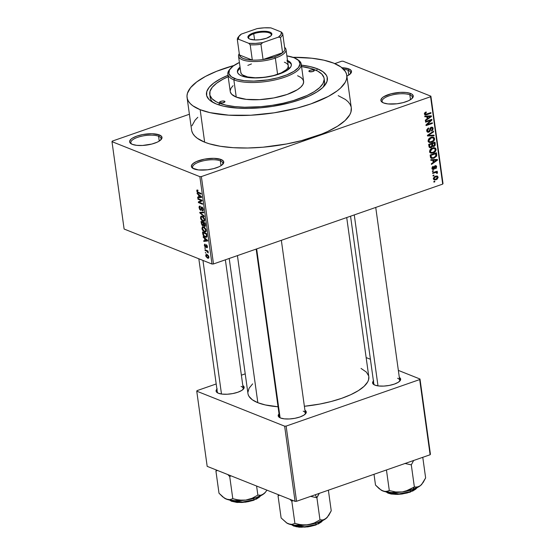 <?xml version="1.0" encoding="UTF-8"?>
<svg xmlns="http://www.w3.org/2000/svg" width="555" height="555" viewBox="0 0 555 555"><rect width="100%" height="100%" fill="white"/><g stroke="black" fill="none" stroke-linecap="round" stroke-linejoin="round"><path stroke-width="0.83" d="M409.847 94.829A15.249 5.141 -7.9 0 0 390.609 95.377A15.249 5.141 -7.9 0 0 382.86 102.626A15.249 5.141 172.1 0 1 382.104 101.329A15.249 5.141 172.1 0 1 392.538 94.87A15.249 5.141 172.1 0 1 409.847 94.829L410.52 99.664L409.847 94.829A15.249 5.141 172.1 0 1 412.316 97.132A15.249 5.141 172.1 0 1 411.942 98.596A15.249 5.141 -7.9 0 0 409.847 94.829L410.61 93.497L409.847 94.829M383.533 102.932A16.345 5.508 172.1 0 1 382.228 102.266A16.345 5.508 172.1 0 1 389.339 94.281A16.345 5.508 172.1 0 1 410.61 93.497L406.17 92.498L400.342 92.373L390.977 93.816L383.665 96.743L382.145 97.881L380.869 100.164L381.153 101.211L383.533 102.932L387.973 103.931L396.957 103.785L403.166 102.613L408.445 100.774L411.997 98.547L413.274 96.265L412.087 94.281L410.61 93.497A16.345 5.508 172.1 0 1 412.455 98.069A16.345 5.508 172.1 0 1 399.191 103.459A16.345 5.508 172.1 0 1 383.533 102.932M220.342 160.839A15.249 5.141 -7.9 0 0 201.104 161.387A15.249 5.141 -7.9 0 0 193.355 168.637A15.249 5.141 172.1 0 1 192.599 167.332A15.249 5.141 172.1 0 1 203.026 160.881A15.249 5.141 172.1 0 1 220.342 160.839L221.008 165.674L220.342 160.839A15.249 5.141 172.1 0 1 222.812 163.142A15.249 5.141 172.1 0 1 222.437 164.599A15.249 5.141 -7.9 0 0 220.342 160.839L221.098 159.507L220.342 160.839M194.028 168.935A16.345 5.508 172.1 0 1 192.724 168.276A16.345 5.508 172.1 0 1 199.835 160.291A16.345 5.508 172.1 0 1 221.098 159.507L213.869 158.335L204.518 159.139L196.186 161.665L192.641 163.892L191.357 166.174L192.55 168.158L198.468 169.934L207.452 169.795L213.661 168.623L218.941 166.784L220.973 165.695L223.436 163.399L223.478 161.227L221.098 159.507A16.345 5.508 172.1 0 1 222.95 164.079A16.345 5.508 172.1 0 1 209.686 169.469A16.345 5.508 172.1 0 1 194.028 168.935M158.577 136.246A15.249 5.141 -7.9 0 0 139.347 136.787A15.249 5.141 -7.9 0 0 131.597 144.043A15.249 5.141 172.1 0 1 130.841 142.739A15.249 5.141 172.1 0 1 141.268 136.287A15.249 5.141 172.1 0 1 158.577 136.246L159.25 141.081L158.577 136.246A15.249 5.141 172.1 0 1 161.054 138.549A15.249 5.141 172.1 0 1 160.679 140.006A15.249 5.141 -7.9 0 0 158.577 136.246L159.34 134.914L158.577 136.246M132.27 144.342A16.345 5.508 172.1 0 1 130.966 143.676A16.345 5.508 172.1 0 1 138.07 135.697A16.345 5.508 172.1 0 1 159.34 134.914L152.112 133.734L142.753 134.546L136.898 136.079L132.395 138.153L130.876 139.298L129.599 141.581L129.891 142.628L132.27 144.342L136.71 145.341L142.531 145.472L151.904 144.029L157.183 142.191L159.216 141.102L161.678 138.805L161.72 136.627L159.34 134.914A16.345 5.508 172.1 0 1 161.193 139.485A16.345 5.508 172.1 0 1 147.928 144.876A16.345 5.508 172.1 0 1 132.27 144.342M348.089 70.235A15.249 5.141 -7.9 0 0 343.621 69.271A15.249 5.141 172.1 0 1 348.089 70.235L348.755 75.071L348.089 70.235A15.249 5.141 172.1 0 1 350.559 72.538A15.249 5.141 172.1 0 1 350.184 73.995A15.249 5.141 -7.9 0 0 348.089 70.235L348.845 68.903L348.089 70.235M341.942 67.738A16.345 5.508 172.1 0 1 348.845 68.903L341.616 67.731M373.688 380.737L372.87 381.743L372.835 383.623L374.896 385.114A14.159 4.773 172.1 0 1 373.765 384.539A14.159 4.773 172.1 0 1 373.425 381.007M279.769 415.431A13.07 4.405 -7.9 0 0 280.018 417.776A13.07 4.405 172.1 0 1 279.429 416.715L256.167 249.084M279.297 413.621L278.478 414.62L278.444 416.507L280.504 417.991A14.159 4.773 172.1 0 1 279.373 417.415A14.159 4.773 172.1 0 1 279.033 413.884M217.185 388.882L216.075 390.859L216.325 391.768L218.386 393.252A14.159 4.773 172.1 0 1 217.255 392.676A14.159 4.773 172.1 0 1 216.915 389.145M210.123 95.849A57.741 19.46 -7.9 0 0 213.377 102.633A57.741 19.46 172.1 0 1 210.158 97.396A57.741 19.46 172.1 0 1 210.123 95.849M300.886 65.081L310.002 66.565L317.46 68.806L316.496 70.506L317.46 68.806L322.982 71.734L326.34 75.216L327.173 77.131L327.089 81.203L324.696 85.484L322.656 87.641L316.988 91.908L309.399 95.966L300.179 99.657L289.682 102.835L272.436 106.387L260.572 107.816L248.959 108.419L238.033 108.176L223.852 106.262L216.394 104.014A61.008 20.563 172.1 0 1 211.517 101.53A61.008 20.563 172.1 0 1 227.994 75.314L220.432 78.845L213.779 83.028L209.159 87.343L206.765 91.617L206.682 95.689L208.916 99.414L210.872 101.093L216.394 104.014A61.008 20.563 172.1 0 0 274.85 105.998A61.008 20.563 172.1 0 0 324.363 85.872A61.008 20.563 172.1 0 0 317.46 68.806A61.008 20.563 172.1 0 0 301.372 65.136M191.829 131.188L192.925 133.713L194.777 136.1L197.372 138.32L204.656 142.184A80.621 27.174 -7.9 0 0 296.155 141.948A80.621 27.174 -7.9 0 0 351.294 107.843L346.778 75.327A80.621 27.174 172.1 0 1 291.646 109.439A80.621 27.174 172.1 0 1 200.147 109.675L204.656 142.184L209.291 143.787L220.293 146.263L233.26 147.685L247.697 148.005L263.042 147.207L286.484 143.988L301.511 140.623L321.713 134.06L327.568 131.549L337.593 126.186L345.078 120.546L349.733 114.85L350.933 112.041L351.287 107.809M187.077 97.493A80.621 27.174 172.1 0 1 233.96 65.49L216.651 71.276L205.489 76.417L196.692 81.946L190.594 87.641L187.43 93.289L186.986 96.029L187.319 98.679L188.416 101.204L190.268 103.591L192.856 105.811L200.147 109.675A80.621 27.174 172.1 0 1 187.077 97.493L191.586 130.002A80.621 27.174 -7.9 0 0 204.656 142.184L200.147 109.675L210.005 112.637L228.75 115.176L250.784 115.232L274.205 112.811L297.001 108.114L310.869 103.91L328.366 96.404L337.162 90.881L340.562 88.037L345.217 82.341L346.424 79.531L346.868 76.791L346.535 74.148L345.439 71.616L340.999 67.009L333.708 63.152L323.849 60.183L311.806 58.226L292.95 57.304A80.621 27.174 172.1 0 1 333.708 63.152A80.621 27.174 172.1 0 1 346.778 75.327M229.208 258.477L247.946 393.481A61.008 20.563 -7.9 0 0 257.839 402.701A61.008 20.563 -7.9 0 0 278.048 406.766L265.297 404.942L257.839 402.701L237.429 255.612L257.839 402.701L252.324 399.78L248.959 396.291L248.127 394.376M368.798 376.685L368.534 379.891L367.618 382.013L364.101 386.329L358.433 390.595L350.85 394.654L341.63 398.337L331.127 401.522L319.756 404.068L304.376 406.281A61.008 20.563 -7.9 0 0 368.804 376.713L346.715 217.546M217.9 393.044A13.07 4.405 172.1 0 1 217.31 391.983M374.41 384.899A13.07 4.405 172.1 0 1 373.82 383.838M213.495 263.951L442.703 184.107L430.583 96.736L201.368 176.58L213.495 263.951L211.996 264.027L199.869 176.656L111.985 141.657L124.112 229.028L211.996 264.027L124.112 229.028L111.985 141.657L112.297 141.102L189.401 114.247L112.297 141.102L111.985 141.657L199.869 176.656L201.368 176.58L199.869 176.656L211.996 264.027L213.495 263.951L442.703 184.107L443.015 183.559L430.888 96.188L343.004 61.189L430.888 96.188L430.583 96.736L201.368 176.58L213.495 263.951M433.975 175.727L433.073 176.039L432.983 175.394L433.885 175.082L433.975 175.727L433.885 175.082L432.983 175.394L433.073 176.039L433.975 175.727L433.067 175.366L433.975 175.727M435.092 172.626L432.713 173.451L432.623 172.806L437.215 171.204L437.305 171.856L436.577 172.106L437.451 172.445L437.333 173.299L436.653 173.34L436.292 172.439L435.092 172.626L436.05 172.418L436.653 173.34L437.333 173.299L437.5 172.598L436.577 172.106L437.305 171.856L437.215 171.204L432.623 172.806L432.713 173.451L435.092 172.626L434.183 172.265L435.092 172.626M433.358 171.294L432.456 171.606L432.366 170.961L433.268 170.649L433.358 171.294L433.268 170.649L432.366 170.961L432.456 171.606L433.358 171.294L432.449 170.933L433.358 171.294M433.42 168.852L431.908 167.957L432.588 168.227L433.358 166.937L432.65 166.653L433.358 166.937L433.184 166.32L431.929 168.408L432.643 169.483L433.628 169.455L432.109 169.011L432.296 166.993L433.184 166.32L433.358 166.937L432.574 168.026L433.275 168.886L434.655 166.021L435.696 165.633L436.521 166.174L436.292 168.179L435.578 168.678L436.029 166.979L435.245 166.389L434.593 168.671L433.628 169.455L435.002 166.68L435.668 166.333L434.731 165.959L436.681 166.722L436.022 165.702L435.169 165.723L433.42 168.852L431.929 168.436M432.865 160.27L430.895 160.367L430.805 159.694L437.396 159.458L437.486 160.138L431.457 164.405L431.36 163.725L433.171 162.511L432.865 160.27L433.171 162.511L431.36 163.725L431.457 164.405L437.486 160.138L437.396 159.458L430.805 159.694L430.895 160.367L432.865 160.27L431.36 159.673L432.865 160.27M429.591 151.591L429.972 149.878L431.297 148.539L432.962 147.831L434.898 147.831L435.786 148.525L436.098 149.656L434.683 152.174L431.381 153.236L430.18 152.75L429.591 151.591L430.819 153.111L433.171 152.958C434.94 152.458 435.911 151.258 436.077 149.344L434.919 147.838L432.407 147.998L430.326 149.392L429.591 151.591M428.12 140.97L428.502 139.256L429.827 137.917L432.054 137.099L433.427 137.21L434.315 137.904L434.607 139.354L433.205 141.553L429.91 142.614L428.703 142.129L428.12 140.97L429.341 142.489L431.7 142.337C433.469 141.837 434.433 140.637 434.6 138.722L433.448 137.217L430.93 137.376L428.855 138.771L428.12 140.97M424.381 114.018L424.686 112.845L426.157 111.93L426.323 112.547L425.123 113.546L425.595 114.316L430.895 112.603L430.978 113.255L425.283 114.996L424.381 114.018L425.012 114.934L426.691 114.746L430.978 113.255L430.895 112.603L425.692 114.316L425.123 113.789L426.323 112.547L426.157 111.93L424.686 112.845L424.381 114.018M426.816 116.682L424.846 116.779L424.755 116.099L431.346 115.863L431.436 116.543L425.408 120.81L425.317 120.13L427.121 118.916L426.816 116.682L427.121 118.916L425.317 120.13L425.408 120.81L431.436 116.543L431.346 115.863L424.755 116.099L424.846 116.779L426.816 116.682L425.31 116.078L426.816 116.682M430.659 120.435L425.602 122.197L425.512 121.545L431.825 119.346L431.922 120.04L427.239 124.528L432.303 122.766L432.394 123.411L426.073 125.61L425.976 124.917L430.659 120.435L425.976 124.917L426.073 125.61L432.394 123.411L432.303 122.766L427.239 124.528L431.922 120.04L431.825 119.346L425.512 121.545L425.602 122.197L430.659 120.435L429.75 120.074L430.659 120.435M431.263 127.872L432.442 128.732L431.388 130.439L431.561 131.056L433.177 128.455L432.178 128.059L433.177 128.455L432.324 127.192L431.193 127.22L428.724 131.563L426.684 130.321L427.461 130.633L428.717 128.566L427.926 128.247L428.717 128.566L428.55 127.948L426.712 130.827L427.621 132.215L428.821 132.208L426.864 131.424L428.821 132.208L427.149 131.889L426.802 129.662L428.55 127.948L428.717 128.566L427.482 129.974L428.058 131.577L429.292 131.147L430 128.254L431.36 127.164L432.962 127.754L432.831 130.085L431.561 131.056L431.388 130.439L432.227 129.808L432.442 128.732L431.963 127.886L431.089 127.941L429.993 131.223L428.821 132.208L430.194 130.702L430.645 128.302L431.908 127.858L430.784 127.414M434.114 135.815L427.517 135.989L427.426 135.358L433.476 131.237L433.573 131.91L428.203 135.378L434.017 135.143L434.114 135.815L434.017 135.143L428.203 135.378L433.573 131.91L433.476 131.237L427.426 135.358L427.517 135.989L434.114 135.815L432.546 135.191L434.114 135.815M432.512 146.263L433.934 146.499L431.936 145.708L433.934 146.499L435.273 144.168L434.454 143.842L435.273 144.168L434.995 142.163L428.675 144.362L428.953 146.36L429.764 147.727L431.082 147.685L429.064 146.881L431.082 147.685L429.251 147.311L428.675 144.362L434.995 142.163L435.182 145.327L434.246 146.36L432.512 146.263L431.082 147.685L432.512 146.263L432.893 146.52M433.948 158.21L431.013 158.175L430.153 154.984L436.466 152.785L436.591 156.156L433.948 158.21L436.743 155.657L436.466 152.785L430.153 154.984L430.409 156.878L431.367 158.376L433.948 158.21L432.921 157.8L433.948 158.21M436.043 179.751L434.038 179.82L433.406 178.093L434.711 176.511L437.104 175.97L438.145 177.364L437.257 179.099L436.043 179.751L438.124 177.135L437.298 176.032L435.495 176.164L433.365 178.793L434.183 179.889L436.043 179.751L434.926 179.3L436.043 179.751M434.822 181.818L433.92 182.137L433.83 181.492L434.731 181.173L434.822 181.818L434.731 181.173L433.83 181.492L433.92 182.137L434.822 181.818L433.913 181.457L434.822 181.818M341.505 61.265L334.797 63.603L341.505 61.265L343.004 61.189L341.505 61.265M206.016 253.267L205.329 252.386L206.016 253.267M206.633 251.068L205.066 250.444L204.975 249.799L207.993 251.006L208.083 251.651L207.605 251.457L208.174 252.99L206.633 251.068L208.174 252.99L207.605 251.457L208.083 251.651L207.993 251.006L204.975 249.799L205.066 250.444L205.884 250.159L205.066 250.444L206.633 251.068L207.445 250.784L206.633 251.068M205.399 248.834L204.719 247.953L205.399 248.834M205.496 247.301L206.522 245.442L206.966 245.282L206.522 245.442L207.001 246.42L207.383 246.288L206.633 247.058L206.779 247.724L207.362 247.523L206.779 247.724L207.431 246.573L206.37 244.769L205.586 246.573L206.217 246.351L205.336 246.628L204.746 245.567L205.059 244.158L204.302 245.352L205.496 247.301L206.127 247.086L205.114 247.065L204.302 245.352L204.622 244.186L205.059 244.158L204.726 245.379L205.232 246.573L206.03 244.748L206.717 244.998L207.383 246.274L207.348 247.551L206.779 247.724L206.98 246.274L206.384 245.435L206.113 247.142L205.496 247.301L205.912 247.343M204.566 238.414L203.248 237.36L203.151 236.687L207.584 240.308L207.674 240.988L203.81 241.397L203.713 240.717L204.878 240.655L204.566 238.414L204.878 240.655L203.713 240.717L203.81 241.397L207.674 240.988L207.584 240.308L203.151 236.687L203.248 237.36L203.761 237.186L203.248 237.36L204.566 238.414L205.059 238.241L204.566 238.414M201.971 228.535L202.506 226.842L204.448 227.266L206.009 229.326L205.988 231.706L204.053 231.692L202.291 229.673L201.971 228.535L202.866 230.637L204.448 231.879L205.579 231.99L206.238 230.235L203.706 226.87L202.367 226.94L203.005 226.718L202.367 226.94L201.971 228.535L202.429 228.376L201.971 228.535M200.501 217.914L201.035 216.221L202.977 216.644L204.531 218.705L204.518 221.084L202.575 221.07L200.82 219.052L200.501 217.914L201.389 220.016L202.97 221.258L204.101 221.369L204.76 219.613L202.228 216.249L200.889 216.318L201.527 216.096L200.889 216.318L200.501 217.914L200.959 217.754L200.501 217.914M196.754 190.962L196.907 190.06L197.857 190.074L198.003 190.747L197.254 190.871L197.518 191.857L201.083 193.452L201.174 194.097L197.407 192.384L196.754 190.962L198.35 192.974L201.174 194.097L201.083 193.452L197.656 192.002L197.247 191.184L198.003 190.747L197.857 190.074L196.907 190.06L196.754 190.962L197.296 190.774L196.754 190.962M198.517 194.826L197.198 193.771L197.101 193.091L201.534 196.713L201.631 197.393L197.76 197.802L197.663 197.122L198.829 197.06L198.517 194.826L198.829 197.06L197.663 197.122L197.76 197.802L201.631 197.393L201.534 196.713L197.101 193.091L197.198 193.771L197.712 193.591L197.198 193.771L198.517 194.826L199.009 194.652L198.517 194.826M201.278 200.515L197.948 199.19L197.857 198.537L202.02 200.195L202.11 200.882L199.162 202.284L202.492 203.616L202.582 204.261L198.426 202.603L198.329 201.909L201.278 200.515L198.329 201.909L198.426 202.603L202.582 204.261L202.492 203.616L199.162 202.284L202.11 200.882L202.02 200.195L197.857 198.537L197.948 199.19L198.766 198.905L197.948 199.19L201.278 200.515L202.027 200.251L201.278 200.515M200.577 210.269L201.43 209.679L201.625 207.736L202.561 207.514L202.02 207.702L202.852 209.179L203.283 209.034L202.221 210.137L202.367 210.803L203.269 210.491L202.367 210.803L203.338 209.353L201.944 207.064L200.48 209.617L199.585 208.021L200.341 206.855L200.195 206.189C199.356 205.884 198.988 206.411 199.092 207.771L200.577 210.269L201.34 209.998L200.577 210.269L199.627 209.374L199.065 207.549L199.287 206.342L200.195 206.189L200.341 206.855L199.71 207.001L199.564 207.868L200.48 209.617L200.959 209.311L201.243 207.223L202.617 207.577L203.31 209.166L203.179 210.65L202.367 210.803L202.839 209.062L201.909 207.667L201.319 210.04L200.577 210.269L201.056 210.303M204.302 216.665L199.862 212.981L199.779 212.35L203.664 212.086L203.761 212.759L200.3 212.822L204.205 215.992L204.302 216.665L204.205 215.992L200.3 212.822L203.761 212.759L203.664 212.086L199.779 212.35L199.862 212.981L200.306 212.822L199.862 212.981L204.302 216.665M204.663 226.378L205.419 226.114L204.663 226.378L205.461 225.018L205.183 223.006L201.028 221.355L201.305 223.353L202.797 225.809L203.657 225.51L202.797 225.809L201.833 224.969L201.028 221.355L205.183 223.006L205.364 226.211L204.538 226.322L203.692 225.33L202.797 225.809L203.692 225.33L205.107 226.412M205.204 237.151L203.227 235.41L202.499 231.976L206.654 233.627L206.946 236.631L206.092 237.346L205.204 237.151L206.398 237.29L206.973 236.43L206.654 233.627L202.499 231.976L202.762 233.87L203.199 233.717L202.762 233.87C203.234 235.757 204.046 236.853 205.204 237.151L206.959 236.541L205.204 237.151M207.591 258.172L205.954 256.514L205.738 255.113L206.189 254.454L207.598 254.835L208.611 256.07L208.722 258.033L207.591 258.172L208.423 258.269L208.874 256.979L207.064 254.558L206.203 254.454L205.745 255.737L206.169 255.584L205.745 255.737L207.591 258.172L208.853 257.728L207.591 258.172M324.12 78.477A57.741 19.46 172.1 0 1 284.632 102.904A57.741 19.46 172.1 0 1 219.1 103.07L219.378 105.068L219.1 103.07L226.156 105.193L234.786 106.602L244.644 107.226L260.912 106.671L272.137 105.318L283.161 103.244L293.56 100.517L307.123 95.453L314.31 91.617L319.666 87.579L323.003 83.493L324.182 79.525L323.947 77.631L321.831 74.106L317.613 71.061L311.438 68.605L301.566 66.531A57.741 19.46 172.1 0 1 314.754 69.75A57.741 19.46 172.1 0 1 324.12 78.477L324.543 81.523A57.741 19.46 172.1 0 1 322.871 87.433A57.741 19.46 -7.9 0 0 324.155 80.024M245.22 373.848L241.376 375.18L245.22 373.848M216.2 383.956L197.06 390.623L216.2 383.956M207.181 466.353L295.066 501.352L284.639 426.171L196.748 391.171L207.181 466.353L196.748 391.171L197.06 390.623L196.748 391.171L284.639 426.171L286.13 426.094L296.564 501.276L430.118 454.753L419.691 379.571L286.13 426.094L284.639 426.171L295.066 501.352L207.181 466.353M430.43 454.205L419.996 379.023L398.351 370.4L419.996 379.023L419.691 379.571L286.13 426.094L296.564 501.276L295.066 501.352L296.564 501.276L430.118 454.753L430.43 454.205L430.118 454.753L419.691 379.571L419.996 379.023L430.43 454.205M370.407 359.272L366.147 357.58L370.407 359.272M218.386 393.252L222.236 394.119L227.279 394.23L232.76 393.571L237.838 392.239L241.744 390.442L243.874 388.451L243.909 386.571L242.819 385.552A14.159 4.773 172.1 0 1 243.451 389.041A14.159 4.773 172.1 0 1 231.955 393.717A14.159 4.773 172.1 0 1 218.386 393.252M280.504 417.991L284.347 418.858L289.398 418.969L294.878 418.31L299.957 416.978L303.856 415.182L305.985 413.191L306.027 411.304L304.931 410.291A14.159 4.773 172.1 0 1 305.569 413.78A14.159 4.773 172.1 0 1 294.074 418.449A14.159 4.773 172.1 0 1 280.504 417.991M374.896 385.114L378.746 385.975L383.789 386.093L389.27 385.434L394.348 384.102L398.247 382.305L400.384 380.314L400.419 378.427L399.322 377.414A14.159 4.773 172.1 0 1 399.961 380.903A14.159 4.773 172.1 0 1 388.465 385.572A14.159 4.773 172.1 0 1 374.896 385.114M368.617 375.818L366.383 372.1L361.055 368.437M252.65 383.866L249.126 388.181L247.877 392.378M397.595 378.267A13.07 4.405 172.1 0 1 399.718 380.244A13.07 4.405 172.1 0 1 399.44 381.424M241.092 386.412A13.07 4.405 172.1 0 1 243.208 388.389A13.07 4.405 172.1 0 1 242.93 389.568A13.07 4.405 -7.9 0 0 241.092 386.412M303.203 411.151A13.07 4.405 172.1 0 1 305.326 413.121A13.07 4.405 172.1 0 1 305.049 414.308A13.07 4.405 -7.9 0 0 303.203 411.151M346.688 76.181L348.72 75.091L351.183 72.795L351.225 70.624L348.845 68.903A16.345 5.508 172.1 0 1 350.698 73.475A16.345 5.508 172.1 0 1 346.882 76.091M351.044 106.657L349.948 104.132L348.096 101.745L345.508 99.525L338.217 95.661M197.802 117.292L195.103 120.151L191.94 125.798M443.015 183.559L442.703 184.107L430.583 96.736L430.888 96.188L443.015 183.559M197.247 191.184L198.003 190.747M199.169 192.689L198.35 192.974L199.169 192.689M200.154 196.97L197.76 197.802L200.154 196.97M199.266 196.907L198.829 197.06L199.266 196.907M199.037 195.235L201.548 196.796L199.287 197.032L199.037 195.235L199.516 195.069L199.037 195.235L199.287 197.032L201.153 196.928L199.037 195.235M199.245 202.318L198.426 202.603L199.245 202.318M201.978 200.952L198.329 201.909L201.978 200.952M200.195 206.189L199.564 206.141M199.092 207.771L199.557 207.612L199.092 207.771M200.306 206.703L199.911 206.842L200.341 206.855M201.458 209.388L200.48 209.617M201.944 207.064L201.507 207.015M202.367 210.803L202.929 210.838M203.38 209.88L202.221 210.137M201.625 207.736L202.02 207.702M202.887 212.142L200.924 212.822L202.887 212.142M202.096 212.19L200.3 212.822L202.096 212.19M204.726 220.647L202.97 221.258L204.726 220.647M201.812 219.87L201.389 220.016L201.812 219.87M202.311 216.894L204.275 219.426L204.705 219.28L203.796 220.717L204.781 220.37L202.894 220.612L200.986 218.101L201.465 216.797L202.991 216.658L201.076 217.165L201.507 219.475L203.13 220.696L204.205 220.307L203.865 218.226L202.311 216.894M201.305 223.353L201.743 223.2L201.305 223.353M202.797 225.809L203.692 225.33M205.51 225.49L204.802 225.732L204.788 223.464L203.546 222.964L205.225 223.311L204.788 223.464L204.941 224.588L205.378 224.435L204.504 225.705L203.845 224.872L203.546 222.964L204.365 222.68L203.546 222.964L203.9 225.032L204.504 225.705M201.604 222.194L203.061 222.77L203.879 222.486L203.061 222.77L203.234 224.047L203.671 223.894L202.707 225.163L201.937 224.255L201.604 222.194L202.422 221.91L201.604 222.194L201.847 223.908L203.005 225.205L203.061 222.77L201.604 222.194M203.858 224.907L202.707 225.163M206.203 231.268L204.448 231.879L206.203 231.268M203.283 230.492L202.866 230.637L203.283 230.492M203.789 227.515L205.752 230.048L206.176 229.902L205.274 231.338L206.252 230.991L204.372 231.234L202.457 228.722L202.943 227.418L204.469 227.273L202.554 227.786L202.977 230.096L204.608 231.317L205.738 230.748L205.343 228.847L203.789 227.515M206.467 236.118L206.259 234.085L203.075 232.816L203.761 235.5L205.53 236.638L206.467 236.118L205.121 236.506L204.067 235.847L203.075 232.816L203.893 232.531L203.075 232.816L206.696 233.932L206.259 234.085L206.418 235.23L206.855 235.077L206.418 235.23L206.467 236.118L206.966 235.944L206.051 236.638L206.98 236.319M206.203 240.558L203.81 241.397L206.203 240.558M205.315 240.502L204.878 240.655L205.315 240.502M205.079 238.83L207.591 240.384L205.329 240.627L205.079 238.83L205.565 238.657L205.079 238.83L205.329 240.627L207.202 240.523L205.079 238.83M205.059 244.158L204.649 244.172M204.302 245.352L204.726 245.206L204.302 245.352M206.779 247.724L207.154 247.724M207.001 246.42L206.633 247.058M208.042 251.304L207.605 251.457L208.042 251.304M208.25 252.449L207.716 252.636L208.25 252.449M208.111 252.046L207.702 252.192L208.111 252.046M208.021 251.172L207.265 251.436L208.021 251.172M207.154 255.203L208.819 256.66L207.473 257.513L206.182 255.924L207.792 254.981L206.321 255.224L206.314 256.396L207.292 257.43L208.298 257.492L208.076 255.91L206.481 255.12L207.487 254.766M208.139 257.603L207.473 257.513M425.491 112.221L426.323 112.547L425.491 112.221M424.388 113.497L425.123 113.789L424.388 113.497M425.692 114.316L425.123 113.789M430.076 112.894L430.978 113.255L430.076 112.894M425.616 114.316L426.691 114.746L425.616 114.316M429.861 115.919L431.436 116.543L429.861 115.919M427.579 116.64L429.501 116.606L427.954 115.988L430.742 116.481L429.369 115.933L430.742 116.481L427.829 118.437L427.01 118.111L427.829 118.437L427.579 116.64L426.108 116.05L427.579 116.64L427.829 118.437L430.742 116.481L427.579 116.64M430.958 119.651L431.922 120.04L430.958 119.651M426.635 124.292L427.239 124.528L426.635 124.292M431.485 123.05L432.394 123.411L431.485 123.05M428.724 131.563L426.753 131.063M430.097 128.08L430.645 128.302L430.097 128.08M429.737 129.218L430.361 129.468L429.737 129.218M429.563 130.453L430.194 130.702L429.563 130.453M432.893 131.639L433.573 131.91L432.893 131.639M428.606 134.553L429.161 134.775L428.606 134.553M427.697 135.17L428.203 135.378L427.697 135.17M432.019 137.099L432.178 137.522M433.628 138.327L432.74 137.779L431.013 138.029L433.018 137.862L433.864 138.979L433.018 140.915L431.63 141.685L429.709 141.823L428.106 140.408L428.855 140.713L431.013 138.029L430.187 137.702L431.013 138.029L429.494 138.958L428.842 140.477L429.23 141.511L430.361 141.934L433.219 140.734L433.85 139.52L433.621 138.327M430.652 141.92L431.7 142.337L430.652 141.92M428.939 141.511L428.321 141.643M428.127 141.664L429.029 141.49M432.199 137.619L431.95 136.974M433.739 145.889L434.523 145.098L434.343 143.065L432.456 143.724L434.343 143.065L433.434 142.704L434.343 143.065L434.503 144.189L433.739 145.889L431.894 145.237L432.782 145.59L432.623 144.938L431.804 144.612L432.623 144.938L432.456 143.724L431.547 143.356L432.456 143.724L432.851 145.715L433.739 145.889L432.782 145.59M429.508 144.751L431.721 143.981L430.812 143.62L431.721 143.981L431.894 145.257L430.985 147.04L428.96 146.402L429.868 146.763L428.876 145.792L429.695 146.118L429.508 144.751L428.682 144.425L429.508 144.751L430.076 146.999L431.45 146.791L431.936 145.805L431.721 143.981L429.508 144.751M428.994 146.589L429.868 146.763M433.497 147.72L433.649 148.143M435.099 148.948L434.211 148.4L432.484 148.65L434.496 148.476L435.335 149.6L434.496 151.536L433.101 152.306L431.186 152.445L429.577 151.029L430.333 151.335L432.484 148.65L431.665 148.324L432.484 148.65L430.673 149.961L430.458 151.779L431.422 152.514L433.101 152.306L435.03 150.918L435.099 148.948M432.123 152.542L433.171 152.958L432.123 152.542M430.416 152.132L429.799 152.264M429.605 152.285L430.5 152.112M433.67 148.24L433.42 147.595M435.897 154.269L436.716 154.595L435.897 154.269M436.022 155.365L436.743 155.657L436.022 155.365M431.034 157.426L430.569 157.53M430.465 157.544L431.297 157.356M432.283 157.842L434.177 157.44L435.626 156.461L435.821 153.686L430.978 155.372L431.138 156.538L430.319 156.205L432.283 157.842L431.138 156.538L430.978 155.372L430.16 155.046L430.978 155.372L435.821 153.686L434.912 153.326L435.821 153.686L435.98 155.795L433.864 157.558L432.283 157.842L430.472 157.204M435.911 159.514L437.486 160.138L435.911 159.514M433.628 160.235L435.55 160.194L434.003 159.576L436.792 160.076L435.418 159.528L436.792 160.076L433.878 162.032L433.06 161.706L433.878 162.032L433.628 160.235L432.151 159.646L433.628 160.235L433.878 162.032L436.792 160.076L433.628 160.235M435.356 166.34L434.627 166.049L436.029 166.979L435.578 168.678L436.681 166.722L434.738 165.952M434.336 166.41L435.002 166.68L434.336 166.41M434.079 167.208L434.842 167.506L434.079 167.208M436.396 171.495L437.305 171.856L436.396 171.495M437.5 172.598L436.577 172.106M435.12 171.648L434.96 172.348M436.681 173.035L437.333 173.299L436.681 173.035M436.05 172.418L436.674 172.848M435.765 176.303L438.124 177.135L435.751 176.226M433.261 178.932L433.67 178.8M435.592 176.809L436.945 176.698L437.465 177.343L435.911 179.119L434.544 179.223L433.365 178.315L434.024 178.578L435.592 176.809L434.766 176.483L435.592 176.809L434.301 177.649L434.204 178.987L435.071 179.3L436.729 178.724L437.375 177.059L435.592 176.809M224.511 101.183A2.726 0.916 172.1 0 1 224.955 101.6A2.726 0.916 172.1 0 1 223.089 102.751A2.726 0.916 172.1 0 1 220.002 102.758L219.773 101.919L221.75 101.121L223.776 101.017L224.955 101.648L222.763 102.821L220.002 102.758A2.726 0.916 172.1 0 1 219.558 102.342A2.726 0.916 172.1 0 1 221.424 101.19A2.726 0.916 172.1 0 1 224.511 101.183L224.643 102.113L224.511 101.183M313.852 70.069A2.726 0.916 172.1 0 1 314.296 70.478A2.726 0.916 172.1 0 1 312.43 71.63A2.726 0.916 172.1 0 1 309.343 71.637L309.107 70.797L310.578 70.117L313.11 69.902L314.296 70.527L312.611 71.588L309.343 71.637A2.726 0.916 172.1 0 1 308.899 71.227A2.726 0.916 172.1 0 1 310.758 70.076A2.726 0.916 172.1 0 1 313.852 70.069L313.984 70.991L313.852 70.069M291.396 64.893A27.237 9.178 -7.9 0 0 287.67 61.529M287.532 60.509A27.237 9.178 172.1 0 1 291.368 64.38A27.237 9.178 172.1 0 1 272.741 75.903A27.237 9.178 172.1 0 1 241.827 75.98L239.365 74.675L237.866 73.121L237.38 71.373L237.942 69.5L240.051 67.099A27.237 9.178 172.1 0 0 237.415 71.866A27.237 9.178 172.1 0 0 241.827 75.98L249.23 77.644L258.935 77.86L269.473 76.597L279.234 74.037L286.741 70.582L290.841 66.746L291.396 64.873L290.917 63.124L289.412 61.57L286.949 60.266M230.547 68.438L229.659 69.465A37.039 12.487 -7.9 0 0 233.849 79.83L234.612 78.498A35.95 12.12 172.1 0 1 230.547 68.438A35.95 12.12 172.1 0 1 239.406 62.472L233.072 66.128L229.479 69.944L228.889 73.593L231.359 76.777L236.673 79.212L244.373 80.697L253.801 81.092L267.635 79.899L277.798 77.804L286.81 74.876L293.893 71.366L298.43 67.578L300.04 63.832L298.576 60.46L294.171 57.755L286.886 55.882A35.95 12.12 172.1 0 1 294.171 57.755A35.95 12.12 172.1 0 1 297.043 59.212A35.95 12.12 172.1 0 1 281.399 76.777A35.95 12.12 172.1 0 1 234.612 78.498L233.849 79.83A37.039 12.487 172.1 0 1 227.841 74.231A37.039 12.487 172.1 0 1 230.131 68.952M227.841 74.231L230.235 91.506A37.039 12.487 -7.9 0 0 236.243 97.097L233.849 79.83L236.243 97.097L231.706 94.301L230.353 92.047M219.1 103.07A57.741 19.46 172.1 0 1 209.734 94.35A57.741 19.46 172.1 0 1 228.188 76.715L222.923 79.254L216.623 83.208L212.253 87.288L209.991 91.339L209.908 95.196L212.024 98.714L216.242 101.759L219.1 103.07M284.382 62.222A23.969 8.082 172.1 0 1 288.274 65.844A23.969 8.082 172.1 0 1 271.881 75.986A23.969 8.082 172.1 0 1 244.679 76.056A23.969 8.082 172.1 0 1 240.794 72.434M297.612 75.723L300.956 77.499L303.002 79.615L303.654 81.994L302.898 84.54L300.761 87.163L297.32 89.75L287.115 94.454L273.837 97.93L259.511 99.657L246.309 99.359L236.243 97.097A37.039 12.487 -7.9 0 0 278.284 96.993A37.039 12.487 -7.9 0 0 303.613 81.321L301.219 64.047A37.039 12.487 172.1 0 1 275.89 79.719A37.039 12.487 172.1 0 1 233.849 79.83A37.039 12.487 -7.9 0 0 282.058 78.054A37.039 12.487 -7.9 0 0 298.174 59.961L297.043 59.212M230.2 90.833L230.956 88.28L233.093 85.664M297.577 59.593A37.039 12.487 172.1 0 1 301.219 64.047M237.526 72.372A27.237 9.178 -7.9 0 1 240.19 68.112L238.081 70.52M289.55 62.583L287.088 61.279M288.267 65.816L287.809 67.932L286.422 69.625L281.219 72.892L273.469 75.591L264.36 77.311L255.279 77.783L247.606 76.937L242.507 74.911L241.189 73.537L240.766 71.997M247.842 65.386L251.464 63.936M405.538 491.231L402.278 491.938A21.929 7.388 -7.9 0 0 412.955 489.413L414.37 486.985L408.626 490.12L402.278 491.938L395.715 491.973L389.305 490.565L386.446 469.967L389.305 490.565L387.841 491.182L384.608 491.466L382.846 490.981L379.169 488.677L375.506 485.07L374.008 474.296L375.506 485.07L381.091 490.086A21.929 7.388 -7.9 0 0 382.846 490.981L391.254 492.514L402.278 491.938L412.955 489.413L420.44 485.611L417.422 487.061L414.37 486.985L405.538 491.231M410.395 491.654L399.073 493.894L386.363 491.959A16.345 5.508 -7.9 0 0 410.395 491.654L410.2 490.28L410.395 491.654A16.345 5.508 -7.9 0 0 417.083 487.699L410.395 491.654M387.008 492.375L399.198 494.276L410.124 492.118M404.886 463.453L411.297 464.868L414.37 486.985L411.297 464.868L413.704 460.4L411.297 464.868L404.886 463.453M421.883 484.182L420.44 485.611A21.929 7.388 -7.9 0 0 421.647 484.459L425.629 477.91L422.771 457.313L425.629 477.91L423.222 482.378L420.44 485.611L421.654 484.453A21.929 7.388 -7.9 0 0 421.731 484.362M381.077 490.079L382.846 490.981A21.929 7.388 -7.9 0 0 402.278 491.938L395.715 491.973L389.305 490.565L386.273 491.508L384.608 491.466L381.007 490.03M407.419 492.937L401.459 494.061L395.514 494.373L390.491 493.818L387.154 492.493M415.896 489.031L412.49 491.175M415.889 487.179L414.37 486.985L412.955 489.413A21.929 7.388 -7.9 0 0 420.44 485.611L418.949 486.555L415.889 487.179M354.27 214.91L377.997 385.885L354.27 214.91M256.66 248.911L280.102 417.818L256.66 248.911M221.487 394.022L202.95 260.427L221.487 394.022M270.965 35.818A11.44 3.857 -7.9 0 0 266.532 32.245A11.44 3.857 -7.9 0 0 253.725 33.744L253.288 32.988A12.092 4.079 172.1 0 1 267.177 31.455A12.092 4.079 172.1 0 1 271.263 35.506A12.092 4.079 172.1 0 1 266.469 38.239L259.796 39.738L255.21 39.974L249.861 39.107L248.765 38.524L247.891 37.06L248.834 35.367L253.288 32.988L259.962 31.496L264.548 31.253L269.897 32.128L270.986 32.703L271.867 34.174L270.923 35.86L266.469 38.239A12.092 4.079 172.1 0 1 248.897 38.614A12.092 4.079 172.1 0 1 253.288 32.988L253.725 33.744A11.44 3.857 172.1 0 1 265.11 32.128A11.44 3.857 172.1 0 1 271.291 34.653A11.44 3.857 172.1 0 1 270.965 35.818M254.592 39.953L253.725 33.744L254.592 39.953M239.365 35.804L238.483 36.831A22.88 7.714 -7.9 0 0 237.353 39.731L238.456 39.211A21.791 7.347 172.1 0 1 239.365 35.804A21.791 7.347 172.1 0 1 241.321 34.098L257.055 28.617A21.791 7.347 172.1 0 1 270.944 27.896L281.302 32.017A21.791 7.347 172.1 0 1 278.437 37.13L281.038 34.514L281.302 32.017L282.689 33.529L281.302 32.017L270.944 27.896L264.242 27.826L257.055 28.617L241.321 34.098L238.719 36.713L238.456 39.211L248.813 43.332L255.515 43.401L262.702 42.61L278.437 37.13L280.469 37.49A22.88 7.714 -7.9 0 0 282.689 33.529L284.798 48.771L282.689 33.529A22.88 7.714 172.1 0 1 280.469 37.49L282.585 52.725L263.063 59.524L260.947 44.289L262.702 42.61L278.437 37.13L280.469 37.49L282.585 52.725A22.88 7.714 -7.9 0 0 284.798 48.771L284.791 48.68A22.88 7.714 172.1 0 1 284.798 48.771A22.88 7.714 172.1 0 1 282.585 52.725A22.88 7.714 172.1 0 1 274.607 56.839L279.214 54.889L282.585 52.725L263.063 59.524L274.607 56.839L275.342 58.088A23.969 8.082 -7.9 0 0 284.604 47.355A23.969 8.082 172.1 0 1 286.012 49.589A23.969 8.082 172.1 0 1 275.342 58.088L277.597 74.342L275.342 58.088A23.969 8.082 172.1 0 1 251.491 61.466A23.969 8.082 172.1 0 1 238.532 56.18A23.969 8.082 172.1 0 1 239.281 53.641A23.969 8.082 -7.9 0 0 248.418 61.203A23.969 8.082 -7.9 0 0 275.342 58.088L274.607 56.839A22.88 7.714 172.1 0 1 263.063 59.524A22.88 7.714 172.1 0 1 252.317 60.086A22.88 7.714 172.1 0 1 239.469 54.966L240.537 56.901L243.18 58.469L247.204 59.558L252.317 60.086L239.469 54.966L237.353 39.731L238.456 39.211L248.813 43.332L250.201 44.844L252.317 60.086L239.469 54.966L237.353 39.731A22.88 7.714 172.1 0 1 238.969 36.311M252.317 60.086A22.88 7.714 -7.9 0 0 263.063 59.524L260.947 44.289A22.88 7.714 172.1 0 1 250.201 44.844L252.317 60.086M249.264 38.829A11.44 3.857 172.1 0 1 248.633 37.795A11.44 3.857 172.1 0 1 253.725 33.744A11.44 3.857 -7.9 0 0 249.264 38.829M250.201 44.844A22.88 7.714 -7.9 0 0 260.947 44.289L262.702 42.61A21.791 7.347 172.1 0 1 248.813 43.332L250.201 44.844M318.07 495.393L319.312 493.277L316.905 497.745L319.978 519.862L314.234 523.004L307.886 524.815L301.323 524.857L294.913 523.441L291.875 524.385L290.216 524.343L286.616 522.907L281.114 517.947L278.041 495.823L281.114 517.947L287.046 523.185L290.168 524.426L294.407 525.197L305.042 525.155L316.093 523.074L324.606 519.508L326.049 518.488L323.031 519.938L319.978 519.862L316.905 497.745L318.07 495.393M315.171 494.789L316.905 497.745L315.171 494.789M292.617 525.259L304.806 527.153L315.864 525.009L316.003 524.53L304.681 526.771L291.972 524.836A16.345 5.508 -7.9 0 0 316.003 524.53L315.809 523.157L316.003 524.53A16.345 5.508 -7.9 0 0 322.691 520.576L315.864 525.009L310.106 526.473L301.122 527.25L296.099 526.695L292.762 525.37M278.541 494.769L278.041 495.823L279.581 495.185L278.041 495.823L278.541 494.769M289.932 499.306L291.84 501.325L294.913 523.441L291.84 501.325L293.061 500.554L291.84 501.325L289.932 499.306M310.495 496.33L316.905 497.745L310.495 496.33M327.492 517.066L324.557 519.438L323.031 519.938L319.978 519.862L314.234 523.004L307.886 524.815A21.929 7.388 -7.9 0 0 326.049 518.488A21.929 7.388 -7.9 0 0 327.256 517.336L331.238 510.787L328.38 490.19L331.238 510.787L328.831 515.255L326.049 518.488L327.263 517.329M321.505 521.908L318.098 524.052M298.084 524.288L294.913 523.441L291.875 524.385L288.454 523.858A21.929 7.388 -7.9 0 0 307.886 524.815L304.612 525.051L298.084 524.288M286.567 522.872A21.929 7.388 -7.9 0 0 286.699 522.963A21.929 7.388 -7.9 0 0 288.454 523.858L286.616 522.907M230.498 500.52L242.695 502.421L253.746 500.27L253.885 499.798L242.57 502.039L229.86 500.104A16.345 5.508 -7.9 0 0 253.885 499.798L253.697 498.418L253.885 499.798A16.345 5.508 -7.9 0 0 260.579 495.837L253.746 500.27L247.988 501.734L241.918 502.469L236.326 502.344L230.651 500.631M216.429 470.036L215.93 471.091L218.996 493.208L215.93 471.091L217.47 470.446L215.93 471.091L216.429 470.036M227.821 474.574L229.728 476.585L232.795 498.702L229.763 499.653L226.336 499.118L222.659 496.822L218.996 493.208L224.255 498.008L228.05 499.687L234.744 500.652L245.768 500.076L239.212 500.117L232.795 498.702L229.728 476.585L230.942 475.815L229.728 476.585L227.821 474.574M256.597 486.034L257.86 495.129L252.123 498.265L245.768 500.076L256.452 497.551L263.93 493.756L260.919 495.206L257.86 495.129L256.597 486.034M265.38 492.327L262.439 494.699L260.919 495.206L257.86 495.129L252.123 498.265L245.768 500.076A21.929 7.388 -7.9 0 0 263.93 493.756A21.929 7.388 -7.9 0 0 265.144 492.604L266.948 490.155L265.144 492.597A21.929 7.388 -7.9 0 0 265.221 492.507M259.393 497.176L255.987 499.313M235.965 499.555L232.795 498.702L229.763 499.653L226.336 499.118A21.929 7.388 -7.9 0 0 245.768 500.076L242.493 500.312L235.965 499.555M224.449 498.14A21.929 7.388 -7.9 0 0 224.581 498.23A21.929 7.388 -7.9 0 0 226.336 499.118L224.498 498.168M197.42 190.663L197.948 190.483M201.722 207.667L202.464 207.41M201.465 216.797L202.582 216.408M202.943 227.418L204.06 227.03M205.503 246.642L206.217 246.392M206.842 247.051L207.459 246.836M206.398 245.428L206.939 245.241M208.146 257.596L208.902 257.333M425.477 114.281L424.36 113.837M433.018 137.862L431.429 137.224M429.709 141.823L428.162 141.206M433.108 145.923L431.922 145.445M434.496 148.476L432.9 147.845M431.186 152.445L429.639 151.827M436.369 172.459L435.085 171.953M436.945 176.698L435.557 176.143M434.544 179.223L433.365 178.752M210.158 97.396L209.741 94.371M386.1 491.91L387.98 493.124L391.185 494.033L397.186 494.415L402.063 494.026L410.249 492.125L417.325 487.574M399.718 380.244L375.735 207.438M373.931 384.643L350.559 216.207M281.343 240.315L305.326 413.121M217.421 392.78L198.829 258.783M243.208 388.389L225.372 259.809M240.794 72.469L238.532 56.18M288.732 69.146L286.012 49.589M322.927 520.451L315.857 525.009L307.914 526.868L299.207 527.208L293.539 525.987L291.708 524.787M260.815 495.719L253.746 500.27L245.803 502.129L237.096 502.469L231.428 501.248L229.597 500.048"/></g></svg>
